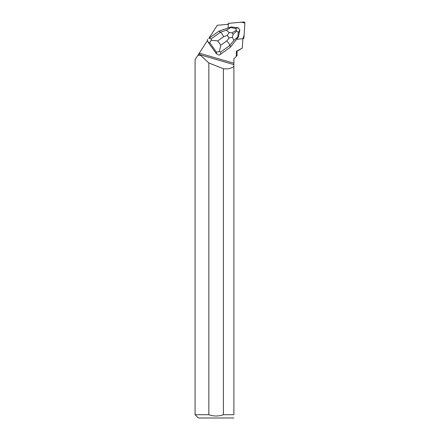<?xml version="1.0" encoding="UTF-8"?>
<svg xmlns="http://www.w3.org/2000/svg" width="440" height="440" viewBox="0 0 440 440"><rect width="100%" height="100%" fill="white"/><g stroke="black" fill="none" stroke-linecap="round" stroke-linejoin="round"><path stroke-width="0.66" d="M227.469 24.393A1.045 1.023 -124.9 0 1 227.684 24.189L228.74 23.447A1.045 1.023 55.1 0 0 228.316 24.211L229.235 23.271A1.045 1.023 55.1 0 0 228.74 23.447M242.907 38.748L242.996 38.737A1.045 1.023 55.1 0 0 243.914 37.796L244.904 23.122A1.045 1.023 55.1 0 0 243.766 22L229.229 23.271L241.368 22.209L244.904 23.001L244.085 35.239L242.907 38.748M228.091 27.968L228.338 24.316L217.294 25.278L208.824 38.385L218.944 31.158L231.094 26.923L238.348 27.825L235.549 28.369C233.184 28.144 231.792 27.792 231.391 27.313L226.457 30.129L220.495 32.208L218.944 31.158L208.83 38.385M236.242 55.215L236.379 51.271L237.034 51.271L237.034 55.215L236.242 55.215L236.308 56.331L233.877 58.762L233.877 64.592L233.877 63.234L199.276 53.169L207.531 40.387L208.164 42.257L216.409 53.801L219.257 55.171L220.556 54.241L220.693 52.008L229.922 45.413C229.57 44.346 228.514 42.856 226.749 40.953L220.809 45.194L219.335 51.574L220.693 52.008M237.034 51.271L242.27 48.147L236.379 51.271M242.27 48.147L242.907 38.726L236.627 39.276M233.877 417.973L198.385 418L195.096 414.711L195.096 59.637L199.001 53.592L200.481 55.215L197.956 55.215M199.276 53.169L199.001 53.592M195.096 414.711L208.835 414.711L208.835 62.975L200.481 55.215M197.89 55.313L200.47 55.313M199.947 54.742L233.877 64.592L233.877 66.413C231.308 68.431 227.816 69.207 223.394 68.745L223.394 414.711L233.877 414.711L233.877 66.413M236.308 56.331L237.132 55.506L236.346 55.313M233.877 414.711C233.877 418.941 233.877 418.941 233.877 414.711M223.394 414.711C218.554 416.427 213.703 416.427 208.835 414.711M208.835 62.975L223.394 68.745M230.401 47.207L229.922 45.413L233.822 40.447L238.079 36.685L238.348 37.081L230.401 47.207L220.556 54.241M219.335 51.574L216.507 52.201L216.409 53.801M208.164 42.257L209.721 42.697L211.244 40.238L217.756 40.915L223.691 36.674C222.464 34.386 221.397 32.896 220.495 32.208L211.266 38.803L211.244 40.238M207.636 39.237L207.438 40.529M231.094 26.923L231.391 27.313M238.079 36.685C237.76 36.152 237.881 34.727 238.431 32.412L239.844 29.915L238.348 37.081M239.844 29.915L238.354 27.83M235.549 28.369L236.726 31.114L238.431 32.412M233.822 40.447L232.419 37.186L233.129 34.293L232.056 32.791L229.091 32.527L226.457 30.129M229.091 32.527L227.26 35.431L229.081 37.983L232.419 37.186M209.721 42.697L216.507 52.201M211.266 38.803L209.099 38.192M223.691 36.674L227.26 35.431M220.809 45.194L217.756 40.915M229.081 37.983L226.749 40.953M232.056 32.791L236.225 30.41M236.726 31.114L233.129 34.293M242.891 38.973L243.485 38.561"/></g></svg>
